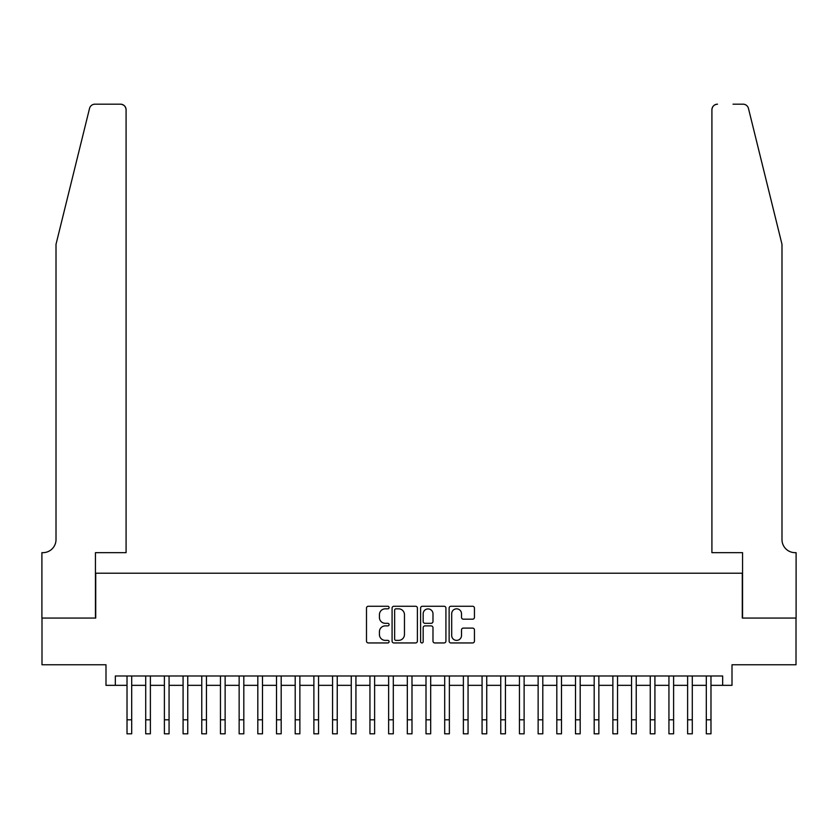 <?xml version="1.0" encoding="UTF-8"?>
<svg xmlns="http://www.w3.org/2000/svg" width="838" height="838" viewBox="0 0 838 838"><rect width="100%" height="100%" fill="white"/><g stroke="black" fill="none" stroke-linecap="round" stroke-linejoin="round"><path stroke-width="1.26" d="M389.104 607.54A1.288 1.288 0 0 0 387.816 606.262L368.332 606.262A1.833 1.833 0 0 0 366.499 608.095L366.499 641.112A1.833 1.833 0 0 0 368.332 642.945L387.816 642.945A1.288 1.288 0 0 0 389.104 641.657A1.288 1.288 0 0 0 387.816 640.379L385.291 640.379A5.866 5.866 0 0 1 379.425 634.502L379.425 631.758A5.866 5.866 0 0 1 385.291 625.881L387.816 625.881A1.288 1.288 0 0 0 389.104 624.603A1.288 1.288 0 0 0 387.816 623.315L385.291 623.315A5.866 5.866 0 0 1 379.425 617.449L379.425 614.694A5.866 5.866 0 0 1 385.291 608.828L387.816 608.828A1.288 1.288 0 0 0 389.104 607.54M472.601 619.188A1.833 1.833 0 0 0 474.444 617.355L474.444 608.095A1.833 1.833 0 0 0 472.601 606.262L450.959 606.262A1.833 1.833 0 0 0 449.126 608.095L449.126 641.112A1.833 1.833 0 0 0 450.959 642.945L472.601 642.945A1.833 1.833 0 0 0 474.444 641.112L474.444 629.925A1.833 1.833 0 0 0 472.601 628.091L463.341 628.091A1.833 1.833 0 0 0 461.508 629.925L461.508 635.466A4.902 4.902 0 0 1 456.605 640.379A4.902 4.902 0 0 1 451.692 635.466L451.692 613.73A4.902 4.902 0 0 1 456.605 608.828A4.902 4.902 0 0 1 461.508 613.73L461.508 617.355A1.833 1.833 0 0 0 463.341 619.188L472.601 619.188M115.34 685.337L115.34 675.994L722.66 675.994L722.66 685.337L732.003 685.337L732.003 664.775L796.006 664.775L796.006 618.056L742.279 618.056L742.279 573.213L95.721 573.213L95.721 618.056L41.994 618.056L41.994 664.775L105.997 664.775L105.997 685.337L127.02 685.337M417.397 608.095A1.833 1.833 0 0 0 415.564 606.262L393.912 606.262A1.833 1.833 0 0 0 392.079 608.095L392.079 641.112A1.833 1.833 0 0 0 393.912 642.945L415.564 642.945A1.833 1.833 0 0 0 417.397 641.112L417.397 608.095M422.436 606.262L444.088 606.262A1.833 1.833 0 0 1 445.921 608.095L445.921 641.112A1.833 1.833 0 0 1 444.088 642.945L434.817 642.945A1.833 1.833 0 0 1 432.984 641.112L432.984 627.725A1.833 1.833 0 0 0 431.151 625.881L425.002 625.881A1.833 1.833 0 0 0 423.169 627.725L423.169 641.657A1.288 1.288 0 0 1 421.891 642.945A1.288 1.288 0 0 1 420.603 641.657L420.603 608.095A1.833 1.833 0 0 1 422.436 606.262M131.692 685.337L145.707 685.337M150.379 685.337L164.395 685.337M169.067 685.337L183.082 685.337M187.754 685.337L201.769 685.337M206.441 685.337L220.457 685.337M225.129 685.337L239.144 685.337M243.816 685.337L257.821 685.337M262.493 685.337L276.509 685.337M281.18 685.337L295.196 685.337M299.868 685.337L313.883 685.337M318.555 685.337L332.571 685.337M337.243 685.337L351.258 685.337M355.93 685.337L369.946 685.337M374.617 685.337L388.633 685.337M393.305 685.337L407.32 685.337M411.992 685.337L426.008 685.337M430.68 685.337L444.695 685.337M449.367 685.337L463.383 685.337M468.054 685.337L482.07 685.337M486.742 685.337L500.757 685.337M505.429 685.337L519.445 685.337M524.117 685.337L538.132 685.337M542.804 685.337L556.82 685.337M561.491 685.337L575.507 685.337M580.179 685.337L594.184 685.337M598.856 685.337L612.871 685.337M617.543 685.337L631.559 685.337M636.231 685.337L650.246 685.337M654.918 685.337L668.934 685.337M673.605 685.337L687.621 685.337M692.293 685.337L706.308 685.337M710.98 685.337L722.66 685.337M395.934 608.828A1.288 1.288 0 0 0 394.646 610.116L394.646 639.09A1.288 1.288 0 0 0 395.934 640.379L398.595 640.379A5.866 5.866 0 0 0 404.461 634.502L404.461 614.694A5.866 5.866 0 0 0 398.595 608.828L395.934 608.828M432.984 613.825A4.902 4.902 0 0 0 428.082 608.922A4.902 4.902 0 0 0 423.169 613.825L423.169 621.482A1.833 1.833 0 0 0 425.002 623.315L431.151 623.315A1.833 1.833 0 0 0 432.984 621.482L432.984 613.825M127.02 719.811L131.692 719.811L131.692 733.826L127.02 733.826L127.02 675.994M131.692 719.811L131.692 675.994M89.53 108.437C90.954 105.368 90.954 105.368 89.53 108.437L56.01 244.329L56.01 539.578A13.083 13.083 0 0 1 42.927 552.661L41.9 552.661L41.9 618.056L95.438 618.056L95.438 552.661L126.088 552.661L126.088 109.778A5.604 5.604 0 0 0 120.473 104.174L94.966 104.174A5.604 5.604 0 0 0 89.53 108.437M104.97 104.174L120.473 104.174C123.856 104.53 125.731 106.395 126.088 109.778L126.088 552.661M56.01 539.578A13.083 13.083 0 0 1 42.927 552.661M771.714 202.66L748.47 108.437C747.046 105.368 747.046 105.368 748.47 108.437L781.99 244.329L781.99 539.578A13.083 13.083 0 0 0 795.073 552.661L796.1 552.661L796.1 618.056L742.562 618.056L742.562 552.661L711.912 552.661L711.912 109.778L711.912 552.661M733.03 104.174L743.034 104.174A5.604 5.604 0 0 1 748.47 108.437M717.527 104.174A5.604 5.604 0 0 0 711.912 109.778C712.269 106.395 714.144 104.53 717.527 104.174M781.99 539.578A13.083 13.083 0 0 0 795.073 552.661M145.707 733.826L150.379 733.826L145.707 733.826L145.707 675.994M150.379 733.826L150.379 675.994M164.395 733.826L169.067 733.826L164.395 733.826L164.395 675.994M169.067 733.826L169.067 675.994M183.082 733.826L187.754 733.826L183.082 733.826L183.082 675.994M187.754 733.826L187.754 675.994M201.769 733.826L206.441 733.826L201.769 733.826L201.769 675.994M206.441 733.826L206.441 675.994M220.457 733.826L225.129 733.826L220.457 733.826L220.457 675.994M225.129 733.826L225.129 675.994M239.144 733.826L243.816 733.826L239.144 733.826L239.144 675.994M243.816 733.826L243.816 675.994M257.821 733.826L262.493 733.826L257.821 733.826L257.821 675.994M262.493 733.826L262.493 675.994M276.509 733.826L281.18 733.826L276.509 733.826L276.509 675.994M281.18 733.826L281.18 675.994M295.196 733.826L299.868 733.826L295.196 733.826L295.196 675.994M299.868 733.826L299.868 675.994M313.883 733.826L318.555 733.826L313.883 733.826L313.883 675.994M318.555 733.826L318.555 675.994M332.571 733.826L337.243 733.826L332.571 733.826L332.571 675.994M337.243 733.826L337.243 675.994M351.258 733.826L355.93 733.826L351.258 733.826L351.258 675.994M355.93 733.826L355.93 675.994M369.946 733.826L374.617 733.826L369.946 733.826L369.946 675.994M374.617 733.826L374.617 675.994M388.633 733.826L393.305 733.826L388.633 733.826L388.633 675.994M393.305 733.826L393.305 675.994M407.32 733.826L411.992 733.826L407.32 733.826L407.32 675.994M411.992 733.826L411.992 675.994M426.008 733.826L430.68 733.826L426.008 733.826L426.008 675.994M430.68 733.826L430.68 675.994M444.695 733.826L449.367 733.826L444.695 733.826L444.695 675.994M449.367 733.826L449.367 675.994M463.383 733.826L468.054 733.826L463.383 733.826L463.383 675.994M468.054 733.826L468.054 675.994M482.07 733.826L486.742 733.826L482.07 733.826L482.07 675.994M486.742 733.826L486.742 675.994M500.757 733.826L505.429 733.826L500.757 733.826L500.757 675.994M505.429 733.826L505.429 675.994M519.445 733.826L524.117 733.826L519.445 733.826L519.445 675.994M524.117 733.826L524.117 675.994M538.132 733.826L542.804 733.826L538.132 733.826L538.132 675.994M542.804 733.826L542.804 675.994M556.82 733.826L561.491 733.826L556.82 733.826L556.82 675.994M561.491 733.826L561.491 675.994M575.507 733.826L580.179 733.826L575.507 733.826L575.507 675.994M580.179 733.826L580.179 675.994M594.184 733.826L598.856 733.826L594.184 733.826L594.184 675.994M598.856 733.826L598.856 675.994M612.871 733.826L617.543 733.826L612.871 733.826L612.871 675.994M617.543 733.826L617.543 675.994M631.559 733.826L636.231 733.826L631.559 733.826L631.559 675.994M636.231 733.826L636.231 675.994M650.246 733.826L654.918 733.826L650.246 733.826L650.246 675.994M654.918 733.826L654.918 675.994M668.934 733.826L673.605 733.826L668.934 733.826L668.934 675.994M673.605 733.826L673.605 675.994M687.621 733.826L692.293 733.826L687.621 733.826L687.621 675.994M692.293 733.826L692.293 675.994M706.308 733.826L710.98 733.826L706.308 733.826L706.308 675.994M710.98 733.826L710.98 675.994M145.707 719.811L150.379 719.811M164.395 719.811L169.067 719.811M183.082 719.811L187.754 719.811M201.769 719.811L206.441 719.811M220.457 719.811L225.129 719.811M239.144 719.811L243.816 719.811M257.821 719.811L262.493 719.811M276.509 719.811L281.18 719.811M295.196 719.811L299.868 719.811M313.883 719.811L318.555 719.811M332.571 719.811L337.243 719.811M351.258 719.811L355.93 719.811M369.946 719.811L374.617 719.811M388.633 719.811L393.305 719.811M407.32 719.811L411.992 719.811M426.008 719.811L430.68 719.811M444.695 719.811L449.367 719.811M463.383 719.811L468.054 719.811M482.07 719.811L486.742 719.811M500.757 719.811L505.429 719.811M519.445 719.811L524.117 719.811M538.132 719.811L542.804 719.811M556.82 719.811L561.491 719.811M575.507 719.811L580.179 719.811M594.184 719.811L598.856 719.811M612.871 719.811L617.543 719.811M631.559 719.811L636.231 719.811M650.246 719.811L654.918 719.811M668.934 719.811L673.605 719.811M687.621 719.811L692.293 719.811M706.308 719.811L710.98 719.811"/></g></svg>
